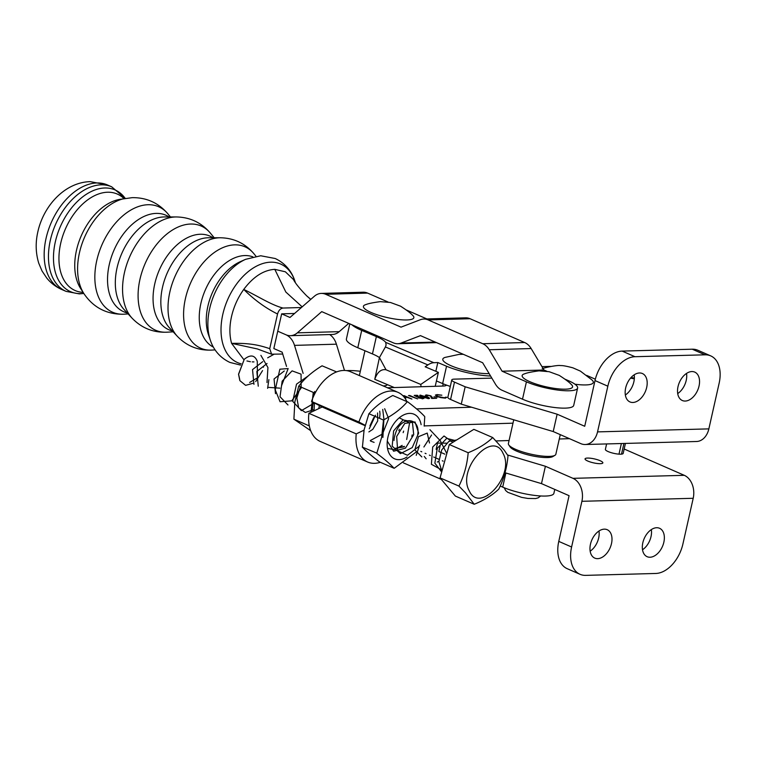<?xml version="1.0" encoding="UTF-8"?>
<svg xmlns="http://www.w3.org/2000/svg" width="757" height="757" viewBox="0 0 757 757"><rect width="100%" height="100%" fill="white"/><g stroke="black" fill="none" stroke-linecap="round" stroke-linejoin="round"><path stroke-width="1.14" d="M489.154 373.627A27.441 6.084 -167.3 0 1 450.964 365.688A27.441 6.084 -167.3 0 1 445.239 357.37L458.95 354.418L463.275 354.295M310.692 430.695L293.896 419.179L294.842 401.995L298.712 386.079L313.303 392.419L313.256 396.99M308.478 425.519L308.459 425.273A34.992 22.237 113.5 0 0 308.553 425.585L293.896 419.179M318.754 408.61A24.319 15.462 -66.5 0 1 319.435 405.591M298.712 386.079L298.93 385.966C304.598 378.424 312.31 371.715 322.075 365.811L336.591 371.914M313.095 402.128L312.357 409.603M542.211 368.687C545.182 367.419 558.306 364.836 560.663 365.612C562.451 365.413 566.52 366.151 572.869 367.826L580.373 371.1L591.87 379.872A27.441 6.084 -167.3 0 1 574.932 384.196M496.09 440.934L509.073 440.527M559.281 438.984L569.491 438.672M380.288 462.328A38.001 24.148 -66.5 0 1 367.647 462.035A38.001 24.148 -66.5 0 1 356.235 433.875L364.032 430.175M424.194 425.907L512.981 423.172L424.194 425.907M356.235 433.875L308.865 413.303A38.001 24.148 113.5 0 0 320.277 441.454L367.647 462.035M308.865 413.303L322.122 407.011L311.534 401.447A38.001 24.148 -66.5 0 1 350.557 371.744L397.927 392.315A38.001 24.148 -66.5 0 1 406.774 401.361M365.044 425.652L322.122 407.011L365.044 425.652M446.469 385.086A12.159 2.697 -167.3 0 1 443.252 386.051L387.461 387.773M365.139 425.292L358.903 422.018A38.001 24.148 -66.5 0 1 397.927 392.315M416.587 408.903L471.573 407.219M445.722 397.141L444.387 397.775L437.811 396.46L436.411 395.372L437.783 394.936L441.861 395.192L437.026 394.586L435.37 395.088L437.101 396.46L440.792 397.633L445.182 398.125L446.762 397.321L445.722 397.141L445.58 398.106M426.409 394.908L425.443 395.211L426.588 396.11L427.251 396.091L427.166 395.258L430.336 395.892L431.67 398.447L436.675 398.296L432.455 398.05L430.932 395.845L426.409 394.908L426.182 395.911M427.251 396.091L427.166 395.258M415.508 395.712L418.015 395.627L417.221 395.286L414.202 395.381L417.315 397.084L422.028 397.548L422.132 398.466L418.451 397.927L423.967 398.485L422.718 397.548L415.432 396.053M422.028 397.548L422.056 398.778M403.235 396.081L411.94 399.053L404.191 395.684L402.885 395.722M404.853 398.068L405.866 398.04L404.588 397.709M417.609 398.882L409.859 395.514L408.496 395.551L417.609 398.882M420.305 396.043L420.523 395.097C419.179 395.381 419.719 395.996 422.132 396.942L428.67 398.636C430.033 398.352 429.531 397.737 427.137 396.782L419.662 395.381M428.67 398.636L429.55 398.343M437.584 397.065L433.96 396.81L437.584 397.065M311.534 401.447L358.903 422.018M421.337 395.438L428.14 397.662L427.894 398.286L422.794 396.914C420.873 396.176 420.381 395.684 421.337 395.438L420.731 395.656M427.828 398.598L428.14 397.662M600.131 460.71A9.122 2.025 -167.3 0 1 602.846 462.887A9.122 2.025 -167.3 0 1 597.226 463.502A9.122 2.025 -167.3 0 1 587.763 461.041A9.122 2.025 -167.3 0 1 585.047 458.874A9.122 2.025 -167.3 0 1 590.668 458.25A9.122 2.025 -167.3 0 1 600.131 460.71M625.433 443.422L623.181 453.396A9.122 2.025 -167.3 0 1 617.561 454.011A9.122 2.025 -167.3 0 1 608.098 451.55A9.122 2.025 -167.3 0 1 605.382 449.384L606.612 443.933M597.652 558.657A15.509 9.936 -66.4 0 1 594.765 558.108A15.509 9.936 -66.4 0 1 591.066 542.031A15.509 9.936 -66.4 0 1 604.304 529.152A15.509 9.936 -66.4 0 1 607.199 529.701A15.509 9.936 -66.4 0 1 610.89 545.778A15.509 9.936 -66.4 0 1 597.652 558.657M650.008 557.237A15.509 9.936 -66.4 0 1 647.121 556.688A15.509 9.936 -66.4 0 1 643.422 540.621A15.509 9.936 -66.4 0 1 656.66 527.733A15.509 9.936 -66.4 0 1 659.555 528.282A15.509 9.936 -66.4 0 1 663.255 544.359A15.509 9.936 -66.4 0 1 650.008 557.237M580.023 574.298A30.403 19.493 -66.4 0 1 571.601 546.999L581.896 501.304L693.204 498.286L682.909 543.99A30.403 19.493 -66.4 0 1 655.78 573.465L585.691 575.367A30.403 19.493 -66.4 0 1 580.023 574.298L567.192 568.677A30.403 19.493 -66.4 0 1 558.77 541.387L569.075 495.684L541.492 483.619L505.033 472.747M444.861 454.162L441.956 452.885M440.65 452.317L438.842 451.522L440.11 445.882M590.148 551.181A15.509 9.936 113.6 0 0 598.976 531.017M642.513 549.762A15.509 9.936 113.6 0 0 651.332 529.597M693.204 498.286A18.244 13.408 -91.5 0 0 684.29 475.32L624.165 449.005M541.492 483.619L545.4 466.265L507.55 454.976M581.896 501.304A18.244 13.408 -91.5 0 0 572.983 478.339L545.4 466.265M632.852 402.478A15.509 9.936 -66.4 0 1 629.956 401.929A15.509 9.936 -66.4 0 1 626.257 385.852A15.509 9.936 -66.4 0 1 639.504 372.974A15.509 9.936 -66.4 0 1 642.39 373.523A15.509 9.936 -66.4 0 1 646.09 389.59A15.509 9.936 -66.4 0 1 632.852 402.478M685.208 401.059A15.509 9.936 -66.4 0 1 682.312 400.51A15.509 9.936 -66.4 0 1 678.622 384.433A15.509 9.936 -66.4 0 1 691.86 371.555A15.509 9.936 -66.4 0 1 694.746 372.103A15.509 9.936 -66.4 0 1 698.446 388.18A15.509 9.936 -66.4 0 1 685.208 401.059M491.842 378.122L454.257 379.134A9.122 2.025 12.7 0 0 451.768 379.938A9.122 2.025 12.7 0 0 454.484 382.115L465.167 386.789L557.133 414.202L584.716 426.276L595.011 380.572A30.403 19.493 -66.4 0 1 622.14 351.097L692.229 349.204A30.403 19.493 -66.4 0 1 697.897 350.273L710.728 355.885A30.403 19.493 -66.4 0 1 719.15 383.174L708.855 428.878L597.538 431.887L607.843 386.193A30.403 19.493 -66.4 0 1 634.972 356.708L622.14 351.097M595.343 379.2L586.59 375.368M550.888 366.445A24.319 5.384 12.7 0 0 548.711 366.445L541.955 366.634M625.348 395.003A15.509 9.936 113.6 0 0 634.177 374.829M677.704 393.583A15.509 9.936 113.6 0 0 686.533 373.419M557.133 414.202L553.216 431.556L580.799 443.63A18.244 13.408 -91.5 0 0 585.208 444.51A18.244 13.408 -91.5 0 0 597.538 431.887M465.167 386.789L461.259 404.143L553.216 431.556M451.768 379.938L447.86 397.293A9.122 2.025 12.7 0 0 450.576 399.459L461.259 404.143M585.208 444.51L696.516 441.501A18.244 13.408 -91.5 0 0 708.855 428.878M692.229 349.204L705.051 354.815A30.403 19.493 -66.4 0 1 710.728 355.885M705.051 354.815L634.972 356.708M262.556 370.618L255.696 381.566M253.794 383.089L245.609 385.351L239.846 380.62L238.569 374.365L244.265 359.301C250.416 354.323 254.759 354.995 257.276 361.307L257.437 377.828L249.649 382.455M503.074 453.443C515.479 475.188 479.503 514.741 469.189 490.687C456.793 468.943 492.769 429.389 503.074 453.443M492.722 437.546C486.609 443.488 478.424 448.541 468.176 452.724C467.154 464.713 464.069 475.831 458.931 486.079L465.47 492.816L474.223 504.266C484.442 500.112 492.618 495.05 498.768 489.098C503.888 478.888 506.972 467.769 508.013 455.733L504.228 450.197L492.722 437.546L473.854 429.351L449.308 444.529L440.063 477.885L455.354 496.072L474.223 504.266M436.6 443.072L446.602 443.186M438.871 461.306L437.262 462.044M426.144 458.789L424.27 456.452M421.838 456.916L414.864 449.876L418.451 436.694L427.232 433.08L429.493 442.987M377.573 412.953L377.705 420.958L372.879 429.191M372.624 429.437L368.877 431.916M373.769 417.542L369.955 425.784M275.482 393.668L274.053 378.964L284.272 370.987M258.26 386.184L256.841 371.46L267.051 363.511M253.955 384.319L252.526 369.605L262.745 361.638M260.891 355.364L267.931 367.552L267.003 382.54M268.877 379.654L267.618 388.332M268.669 387.395L279.92 388.152M281.566 385.673L288.162 368.564L279.853 369.208L275.245 389.827L280.062 401.749L291.719 400.85L301.144 388.048L301.068 374.147L292.088 370.873L282.162 381.168L280.024 396.744L287.972 404.967M313.266 395.703L314.723 391.445M308.184 375.936L296.517 384.149L292.741 401.352L301.371 410.625L314.467 402.989M300.359 386.789L296.848 397.974L298.693 407.938L305.336 412.461L314.06 409.632M313.275 392.4L310.976 412.3M314.401 402.951L314.117 409.632M369.246 428.803L375.481 415.215M379.607 418.129L379.995 414.24M379.995 413.805L379.721 411.165M383.969 419.7L382.73 409.414M370.296 440.546L382.503 434.016L388.587 418.801M388.596 418.413L384.66 408.723M370.552 441.066L374.1 442.372M383.875 419.757L382.891 437.461M387.508 448.371L394.501 449.705L402.156 445.381M406.679 439.505L409.565 423.012M409.546 422.926L399.242 417.826M387.291 441.113L393.631 451.219L405.411 448.191L413.7 434.679L412.385 421.753L403.027 419.936L393.621 430.903L392.183 446.138L400.415 453.642L412.215 447.614L418.64 433.089L415.025 421.961L404.787 423.409L396.668 436.458L397.671 450.85L407.493 455.298L418.772 446.479M419.596 445.116L416.218 455.326M423.901 446.98L431.585 434.972M429.919 429.692L440.281 440.725L446.8 453.566M448.74 446.592L443.479 465.574M452.8 442.372L444.018 435.985L432.711 446.99L431.386 464.278L442.192 470.211M455.582 440.65L446.715 438.36L437.3 448.258L434.859 463.133L441.691 472.037M456.717 439.949L448.816 441.416L441.672 449.98L438.871 461.732L441.908 471.233M448.447 447.633L443.214 466.52M263.531 366.511L263.408 367.24M239.77 379.664L238.569 374.185M238.559 374.128L244.265 359.301M468.176 452.724L449.308 444.529M458.931 486.079L440.063 477.885M565.063 379.21L568.318 380.62A31.009 6.87 -167.3 0 1 577.619 388.048A31.009 6.87 -167.3 0 1 558.562 390.158A31.009 6.87 -167.3 0 1 526.418 381.831L502.08 371.214L489.259 349.762A18.244 13.446 -91.6 0 0 482.777 343.735L428.159 319.918A18.244 13.446 -91.6 0 0 423.721 319.038A18.244 13.446 -91.6 0 0 420.372 319.719L401.04 327.147L325.699 294.293A18.244 13.446 -91.6 0 0 321.261 293.413A18.244 13.446 -91.6 0 0 314.382 296.242L289.969 317.467L281.661 313.843L273.835 348.551L282.143 352.175L286.534 366.407M303.131 373.381L294.511 345.381A18.244 13.446 -91.6 0 0 286.023 334.802L277.743 331.197L286.023 334.802A18.244 13.446 -91.6 0 0 290.451 335.682A18.244 13.446 -91.6 0 0 297.331 332.853L321.744 311.629L393.347 342.855A18.244 13.446 -91.6 0 0 397.785 343.735A18.244 13.446 -91.6 0 0 401.134 343.053L420.466 335.625L482.644 362.735L495.475 384.196A18.244 13.446 -91.6 0 0 501.948 390.215L522.51 399.185A31.009 6.87 12.7 0 0 554.654 407.512A31.009 6.87 12.7 0 0 573.711 405.392L577.619 388.048M388.152 302.052L367.59 293.091A18.244 13.446 -91.6 0 0 363.161 292.211L321.261 293.413M426.891 318.943L406.329 309.982M546.876 371.271L543.98 370.012L531.159 348.551A18.244 13.446 -91.6 0 0 524.677 342.533L470.059 318.716A18.244 13.446 -91.6 0 0 465.621 317.836L423.721 319.038M290.451 335.682L332.351 334.48A18.244 13.446 -91.6 0 0 339.231 331.651L348.722 323.39M543.98 370.012L502.08 371.214M344.492 370.438L336.401 344.18A18.244 13.446 -91.6 0 0 329.683 334.556M403.386 462.858L441.35 479.408M500.207 486.022L502.695 487.111A31.009 6.87 12.7 0 0 534.839 495.438A31.009 6.87 12.7 0 0 553.897 493.318L554.777 489.429M443.157 461.145L442.306 460.767M438.984 459.319L436.269 458.136M434.679 457.446L433.704 457.02M430.373 455.563L429.399 455.146M426.068 453.689L425.093 453.263M421.763 451.806L420.797 451.39M522.671 374.734A25.842 5.725 -167.3 0 1 524.44 373.873C526.948 372.822 531.811 371.819 539.012 370.854L549.175 371.706L559.272 375.396C565.413 379.361 569.396 382.361 571.232 384.414A25.842 5.725 -167.3 0 1 572.065 387.716A25.842 5.725 -167.3 0 1 542.144 385.843A25.842 5.725 -167.3 0 1 522.671 374.734M634.319 378.793A9.122 2.025 -167.3 0 1 630.553 378.103M618.989 454.153L621.383 443.526M633.41 375.368A6.084 1.344 -167.3 0 1 634.29 375.661M623.91 443.46L621.506 454.143M634.366 378.027A6.084 1.344 -167.3 0 1 631.064 377.525M394.019 440.498A14.591 9.273 -66.5 0 1 394.388 437.338A14.591 9.273 -66.5 0 1 395.268 434.196C400.585 415.063 421.223 417.098 417.599 435.266M395.04 448.399L404.427 446.393M395.201 448.475L404.427 446.762M411.78 436.401L412.243 434.84M407.474 434.527L407.938 432.966M403.169 432.654L403.632 431.102M398.863 430.79L399.327 429.228M394.028 468.242L379.541 461.95C371.886 456.197 366.18 451.276 362.423 447.179L364.117 429.749L368.905 413.71L383.487 420.05L381.632 437.357L376.835 453.14A34.992 22.237 113.5 0 0 376.91 453.471C384.575 459.225 390.281 464.145 394.028 468.242A34.992 22.237 113.5 0 0 394.312 468.214L416.445 451.806M406.982 456.991A24.319 15.462 -66.5 0 1 387.773 437.887A24.319 15.462 -66.5 0 1 404.863 414.401A24.319 15.462 -66.5 0 1 421.119 424.668M368.905 413.71L369.113 413.606C374.961 406.746 382.853 400.699 392.788 395.485L407.275 401.778C401.437 408.638 393.545 414.675 383.6 419.898A34.992 22.237 113.5 0 0 383.392 420.249M424.166 426.115L424.753 416.852A34.992 22.237 113.5 0 0 424.677 416.52C421.006 412.499 415.3 407.578 407.559 401.749A34.992 22.237 113.5 0 0 407.275 401.778M376.835 453.14L362.253 447.056M513.748 419.785L508.392 443.555A24.319 5.384 12.7 0 0 508.742 444.889A24.319 5.384 12.7 0 0 515.631 449.355A24.319 5.384 12.7 0 0 554.957 455.307A24.319 5.384 12.7 0 0 555.846 454.247L560.265 434.641M508.742 444.889L510.104 446.923A22.502 4.987 12.7 0 0 516.473 451.049A22.502 4.987 12.7 0 0 552.847 456.566L554.957 455.307M295.296 282.323L294.757 280.743C292.685 274.214 287.423 264.278 275.207 258.515L260.711 255.762L245.618 259.32L240.404 261.629A48.647 31.056 113.6 0 0 207.872 306.263A48.647 31.056 113.6 0 0 208.497 334.793L210.351 340.196C212.424 346.725 217.685 356.661 229.891 362.423L240.546 365.082M167.922 213.862C158.573 202.923 146.707 197.52 132.324 197.643L119.455 199.432A52.81 33.715 113.6 0 0 114.676 200.7A52.81 33.715 113.6 0 0 76.495 250.274A52.81 33.715 113.6 0 0 78.293 284.121A52.81 33.715 113.6 0 0 80.621 288.483L83.876 293.565C93.177 307.314 106.122 314.212 122.729 314.25L124.176 314.183A57.551 36.743 113.6 0 1 123.287 314.221A57.551 36.743 113.6 0 1 96.754 260.597A57.551 36.743 113.6 0 1 147.956 204.731A57.551 36.743 113.6 0 1 167.922 213.862L170.448 216.937M310.73 299.422L306.717 295.883C299.753 288.739 295.325 283.279 293.442 279.503L285.38 271.801L274.8 269.35C263.606 270.06 253.254 276.75 243.745 289.429C237.868 297.643 233.79 306.689 231.519 316.568C229.333 326.437 229.362 335.37 231.595 343.356C247.151 343.11 256.916 344.255 269.729 348.674L277.545 313.994C278.576 310.465 280.393 308.478 282.976 308.052L301.4 307.522M294.568 313.474L281.661 313.843M282.721 354.039L271.593 354.191L269.729 348.674M306.717 295.883L310.805 299.356M277.545 313.994C265.631 308.118 254.361 299.933 243.745 289.429L243.745 289.429C257.361 295.873 271.025 304.91 282.976 308.052M267.666 357.824L273.949 354.295M271.593 354.191L257.304 348.93L231.595 343.356L243.896 359.726M246.952 360.975L250.416 361.723M252.204 361.884L253.945 361.903M363.937 305.506A25.842 5.725 -167.3 0 1 365.716 304.645C368.214 303.595 373.078 302.592 380.288 301.636L390.442 302.478L400.538 306.178C406.679 310.133 410.663 313.143 412.499 315.196A25.842 5.725 -167.3 0 1 413.331 318.498A25.842 5.725 -167.3 0 1 383.411 316.625A25.842 5.725 -167.3 0 1 363.937 305.506M450.311 386.42A35.267 7.816 -167.3 0 1 442.637 383.572L436.429 380.951M357.796 347.737L361.704 330.383L376.361 336.581A30.677 6.794 -167.3 0 1 385.71 342.382L386.098 344.955L385.398 346.961L379.437 357.578L374.762 379.304C377.317 372.113 381.074 368.943 386.013 369.766L379.437 357.578A30.677 6.794 12.7 0 0 372.453 353.926L357.796 347.737A35.267 7.816 -167.3 0 1 346.413 338.956L349.81 323.864M435.843 371.299L437.82 362.527L446.545 366.218L442.637 383.572M490.583 376.021A35.267 7.816 -167.3 0 1 446.545 366.218M361.704 330.383A35.267 7.816 -167.3 0 1 351.929 324.791M374.762 379.304L394.312 387.556M437.82 362.527L433.846 362.707L385.71 342.382M435.228 386.307L438.369 372.368L425.169 366.795L427.904 364.921A18.244 11.213 -67.1 0 1 433.846 362.707M421.081 386.732L420.769 384.442L438.369 372.368M420.769 384.442L386.013 369.766M387.234 384.622L387.243 384.575A14.591 3.236 -167.3 0 1 387.234 384.622A14.591 3.236 -167.3 0 1 383.174 385.909M360.323 371.271A35.267 7.816 12.7 0 0 346.678 370.627M442.684 386.07L443.195 383.808M431.925 398.437L432.228 397.094M558.77 541.387L571.601 546.999M684.29 475.32L572.983 478.339M607.843 386.193L595.011 380.572M454.484 382.115L450.576 399.459M522.51 399.185L526.418 381.831M325.699 294.293L367.59 293.091M428.159 319.918L470.059 318.716M524.677 342.533L482.777 343.735M489.259 349.762L531.159 348.551M435.256 342.069L401.134 343.053M339.231 331.651L297.331 332.853M502.695 487.111L505.875 473.002M294.511 345.381L336.401 344.18M294.757 280.743A53.775 34.33 113.6 0 0 270.656 262.177A53.775 34.33 113.6 0 0 222.804 314.382A53.775 34.33 113.6 0 0 241.161 363.824M213.436 347.16A49.3 31.472 -66.4 0 1 200.889 303.425A49.3 31.472 -66.4 0 1 244.757 255.563A49.3 31.472 -66.4 0 1 252.819 256.841M220.259 237.764L208.497 237.774A50.899 32.494 113.6 0 0 207.815 237.783A50.899 32.494 113.6 0 0 162.528 287.196A50.899 32.494 113.6 0 0 169.303 327.639L177.299 336.269A55.791 35.617 113.6 0 1 169.871 291.928A55.791 35.617 113.6 0 1 220.259 237.764C233.837 238.01 245.031 243.3 253.841 253.633A55.318 35.314 113.6 0 0 215.972 251.362A55.318 35.314 113.6 0 0 185.427 298.57A55.318 35.314 113.6 0 0 211.78 350.084C198.211 350.661 186.714 346.053 177.299 336.269M172.331 330.913A51.126 32.636 -66.4 0 1 154.759 283.875A51.126 32.636 -66.4 0 1 200.255 234.254A51.126 32.636 -66.4 0 1 212.944 237.774M176.277 216.947L164.43 216.937A52.422 33.469 113.6 0 0 163.701 216.956A52.422 33.469 113.6 0 0 117.051 267.846A52.422 33.469 113.6 0 0 124.053 309.528L132.115 318.214A57.343 36.61 113.6 0 1 124.46 272.615A57.343 36.61 113.6 0 1 176.277 216.947C190.026 217.202 201.362 222.567 210.285 233.024A56.87 36.308 113.6 0 0 171.366 230.724A56.87 36.308 113.6 0 0 139.979 279.238A56.87 36.308 113.6 0 0 167.042 332.191C153.302 332.768 141.663 328.103 132.115 318.214M127.214 312.934A52.668 33.62 -66.4 0 1 109.282 264.524A52.668 33.62 -66.4 0 1 156.141 213.398A52.668 33.62 -66.4 0 1 169.076 216.937M83.119 292.372A52.64 33.611 -66.4 0 1 60.692 243.328A52.64 33.611 -66.4 0 1 107.532 192.231A52.64 33.611 -66.4 0 1 123.997 198.618M125.274 198.391L111.686 186.809A57.04 36.421 113.6 0 0 101.116 184.831A57.04 36.421 113.6 0 0 50.35 240.206A57.04 36.421 113.6 0 0 66.086 291.379L79.315 293.886L83.809 293.461M125.198 198.4A55.516 35.447 113.6 0 0 104.721 187.991A55.516 35.447 113.6 0 0 55.318 241.89A55.516 35.447 113.6 0 0 80.914 293.621A55.516 35.447 113.6 0 0 83.772 293.394M61.79 289.515C55.933 286.922 50.956 283.156 46.877 278.216L42.032 270.987L38.768 263.256C35.674 253.16 35.361 242.675 37.85 231.793C43.565 205.838 64.752 182.342 90.168 181.633L107.399 184.935A57.04 36.421 113.6 0 0 96.82 182.957A57.04 36.421 113.6 0 0 46.063 238.332A57.04 36.421 113.6 0 0 61.79 289.515L66.086 291.379M245.618 259.32A53.775 34.33 113.6 0 0 209.651 308.648A53.775 34.33 113.6 0 0 210.351 340.196M125.397 198.362A56.463 36.043 113.6 0 0 79.466 252.715A56.463 36.043 113.6 0 0 83.876 293.565M274.8 269.35L285.843 292.051L302.175 306.859M376.361 336.581L372.453 353.926M385.398 346.961L427.904 364.921M436.411 395.372L436.259 396.053M426.465 395.466L426.352 395.996M422.879 398.22L422.747 398.807M420.722 395.656L420.599 396.214M428.509 398.078L428.377 398.636M437.622 442.722L436.127 449.355M397.785 343.735L436.515 342.618M540.649 495.958L538.218 497.832L535.596 498.551L527.979 498.456L521.601 497.368L507.824 492.343L505.61 490.47L504.228 487.754M255.951 256.207L253.841 253.633M214.203 237.774L210.285 233.024M111.686 186.809L107.399 184.935M215.102 349.885L211.78 350.084M173.183 331.831L167.042 332.191M128.151 313.937L124.176 314.183M364.94 350.756L359.357 375.557"/></g></svg>
